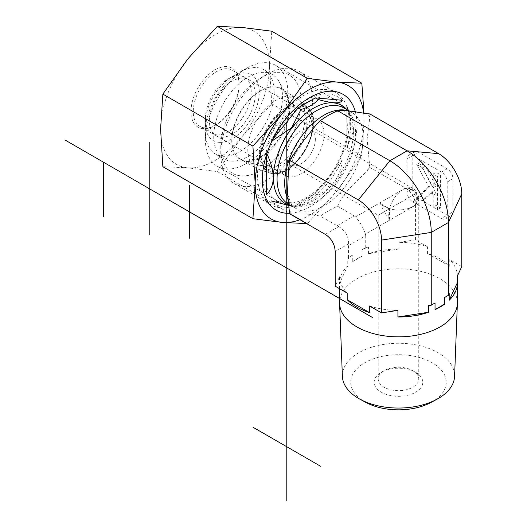 <?xml version="1.0" encoding="UTF-8"?>
<svg xmlns="http://www.w3.org/2000/svg" width="527" height="527" viewBox="0 0 527 527"><rect width="100%" height="100%" fill="white"/><g stroke="black" fill="none" stroke-linecap="round" stroke-linejoin="round"><path stroke-width="0.4" stroke-dasharray="2.63 1.98" d="M342.385 376.37A56.112 32.397 180 0 1 398.484 343.261A56.112 32.397 180 0 1 454.584 376.37M431.145 402.384A47.753 27.569 0 0 0 432.97 363.202A47.753 27.569 0 0 0 365.079 362.569A47.753 27.569 0 0 0 364.717 401.765A47.753 27.569 0 0 0 365.824 402.384M415.678 372.345L415.678 372.345A24.321 14.038 180 0 1 415.678 392.2A24.321 14.038 180 0 1 381.284 392.2A24.321 14.038 180 0 1 381.284 372.345A24.321 14.038 180 0 1 415.678 372.345L412.812 370.685A20.263 11.699 0 0 0 384.15 370.685A20.263 11.699 0 0 0 378.215 378.959A20.263 11.699 0 0 0 398.484 390.665A20.263 11.699 0 0 0 418.748 378.959A20.263 11.699 0 0 0 412.812 370.685L415.678 372.345M457.383 302.841A58.899 34.005 0 0 0 398.484 268.836A58.899 34.005 0 0 0 339.586 302.841M389.493 219.337L384.15 211.834L378.215 215.26L412.812 195.286L416.646 203.659L416.646 193.073A20.263 11.699 180 0 1 418.748 198.264A20.263 11.699 180 0 1 389.493 208.751L389.493 219.337A20.263 11.699 -60 0 1 389.493 208.751A20.263 11.699 180 0 1 380.323 203.455L384.15 211.834L389.493 208.751L380.323 203.455M407.476 187.777A20.263 11.699 180 0 1 416.646 193.073L412.812 195.286L407.476 187.777L416.646 193.073L389.493 208.751A20.263 11.699 -60 0 1 413.201 188.653A20.263 11.699 -60 0 1 416.646 193.073A20.263 11.699 -60 0 1 416.646 203.659M315.363 139.023A20.263 11.699 -60 0 1 306.523 159.417A20.263 11.699 -60 0 1 290.904 164.846A20.263 11.699 -60 0 1 290.904 141.447A20.263 11.699 -60 0 1 311.167 129.747A20.263 11.699 -60 0 1 315.363 139.023M457.383 276.043A58.899 34.005 0 0 0 449.768 259.646L449.768 266.267A58.899 34.005 0 0 0 427.45 253.375L427.45 246.755A58.899 34.005 0 0 0 399.044 242.361L399.044 248.981A58.899 34.005 0 0 0 368.551 253.698L368.551 247.077A58.899 34.005 0 0 0 361.937 249.699L361.937 256.32A58.899 34.005 0 0 0 352.293 261.886L352.293 255.266L348.518 257.446L347.754 259.086L347.754 265.707A58.899 34.005 0 0 0 339.586 282.986A58.899 34.005 0 0 0 339.586 283.309L339.586 276.688L335.192 286.161M352.293 255.266A58.899 34.005 0 0 0 347.754 259.086M368.551 247.077L365.712 247.519L361.937 249.699M339.586 276.688A58.899 34.005 0 0 0 347.194 293.091M427.45 246.755L415.441 239.825L399.044 242.361M369.519 305.976A58.899 34.005 0 0 0 397.925 310.37M461.777 266.576L449.768 259.646M428.418 305.653A58.899 34.005 0 0 0 435.032 303.038M444.676 297.465A58.899 34.005 0 0 0 449.208 293.651M449.768 266.267L427.45 253.375M415.441 239.825L415.441 205.234L365.461 234.087L365.712 235.714L348.518 245.648L348.584 243.83L335.192 251.563M289.573 213.758L291.998 213.975C300.693 214.252 306.8 213.02 320.396 216.175C325.363 212.421 331.101 209.114 337.596 206.241C343.255 191.973 356.647 181.947 367.398 170.445L369.822 167.428L405.513 188.034C411.719 192.098 415.026 197.829 415.441 205.234M369.822 167.428L367.108 139.115L369.822 117.159L369.822 113.931M412.812 201.907L418.543 198.593L447.206 215.141A8.109 4.677 60 0 1 445.526 218.85A8.109 4.677 60 0 1 441.474 218.448L412.812 201.907A8.109 4.677 60 0 1 407.081 191.973L407.081 158.877A8.109 4.677 60 0 1 408.761 155.169A8.109 4.677 60 0 1 412.812 155.57A8.109 4.677 60 0 1 414.492 151.862A8.109 4.677 60 0 1 418.543 152.263L412.812 155.57L412.812 188.666L407.081 191.973M407.081 158.877L412.812 155.57L441.474 172.118A8.109 4.677 60 0 1 447.206 182.046L447.206 215.141L452.937 211.834A8.109 4.677 60 0 1 451.264 215.543A8.109 4.677 60 0 1 447.206 215.141L441.474 218.448M452.937 211.834L452.937 178.739L447.206 182.046M441.474 172.118L447.206 168.811A8.109 4.677 60 0 1 452.937 178.739M447.206 168.811L418.543 152.263M418.543 198.593A8.109 4.677 60 0 1 412.812 188.666M399.044 248.981L368.551 253.698M365.712 247.519L365.712 235.714M361.937 256.32L352.293 261.886M348.518 257.446L348.518 245.648M347.754 265.707L339.586 283.309M220.787 153.917A64.854 37.443 -60 0 1 266.642 74.491A64.854 37.443 -60 0 1 299.066 71.277A64.854 37.443 -60 0 1 312.498 100.967A64.854 37.443 -60 0 1 284.191 166.229A64.854 37.443 -60 0 1 234.219 183.607A64.854 37.443 -60 0 1 220.787 153.917L220.787 147.296A56.745 32.76 120 0 0 260.911 170.465A56.745 32.76 120 0 0 301.036 100.967A56.745 32.76 120 0 0 260.911 77.798A56.745 32.76 120 0 0 220.787 147.296M349.23 122.172A64.854 37.443 -60 0 1 287.011 207.559A64.854 37.443 -60 0 1 270.95 204.812A64.854 37.443 -60 0 1 270.95 129.925A64.854 37.443 -60 0 1 335.804 92.482A64.854 37.443 -60 0 1 346.213 105.018A64.854 37.443 -60 0 1 349.23 122.172M231.966 140.841A40.941 23.636 120 0 0 243.751 160.959A40.941 23.636 120 0 0 273.974 146.42A40.941 23.636 120 0 0 289.857 107.416A40.941 23.636 120 0 0 284.224 90.855A40.941 23.636 120 0 0 251.88 97.587A40.941 23.636 120 0 0 231.966 140.841M312.155 127.244A32.424 18.722 -60 0 1 299.573 158.133A32.424 18.722 -60 0 1 275.634 169.648A32.424 18.722 -60 0 1 273.012 168.561A32.424 18.722 -60 0 1 266.3 153.719A32.424 18.722 -60 0 1 280.45 121.085A32.424 18.722 -60 0 1 305.443 112.396A32.424 18.722 -60 0 1 307.689 114.122A32.424 18.722 -60 0 1 312.155 127.244M278.104 160.537A32.424 18.722 -60 0 1 292.261 127.903A32.424 18.722 -60 0 1 317.247 119.214A32.424 18.722 -60 0 1 317.247 156.657A32.424 18.722 -60 0 1 284.824 175.379A32.424 18.722 -60 0 1 278.104 160.537M346.891 148.001A62.081 35.843 120 0 0 350.666 125.261A62.081 35.843 120 0 0 347.774 108.845A62.081 35.843 120 0 0 346.891 106.882L346.891 148.001L353.426 131.216L348.485 110.571M342.254 100.275A62.081 35.843 120 0 0 271.286 141.249L271.991 140.94M266.853 153.686L266.642 153.212A62.081 35.843 120 0 0 266.642 194.331M301.022 204.983L298.17 203.336L271.286 200.939A62.081 35.843 120 0 0 291.102 207.006A62.081 35.843 120 0 0 342.254 159.964C340.699 175.873 332.689 187.572 318.216 195.056C314.527 199.549 308.796 202.855 301.022 204.983L297.92 206.077L289.297 205.556M272.69 139.497L271.286 141.249M266.642 153.212L266.642 154.332M325.264 234.37L338.657 226.636L320.396 216.175M337.049 225.787L354.249 215.859L337.596 206.241M298.17 203.336L315.363 193.409L342.254 159.964M318.216 195.056L315.363 193.409M354.249 215.859L355.534 216.893C359.954 221.979 363.268 227.71 365.461 234.087M419.584 162.79L431.573 185.089L419.584 195.886L425.091 199.061L434.525 190.57L436.092 193.495L436.092 205.418L440.434 207.921L440.434 174.826L436.092 172.322L436.092 186.005L425.427 166.163L419.584 162.79L416.719 164.444L428.708 186.742L431.573 185.089M428.708 186.742L416.719 197.539L419.584 195.886M416.719 197.539L422.226 200.721L425.091 199.061M422.226 200.721L431.659 192.223L434.525 190.57M431.659 192.223L433.227 195.148L436.092 193.495M433.227 195.148L433.227 207.071L436.092 205.418M433.227 207.071L437.568 209.575L440.434 207.921M437.568 209.575L437.568 176.479L440.434 174.826M437.568 176.479L433.227 173.976L436.092 172.322M433.227 173.976L433.227 187.658L436.092 186.005M433.227 187.658L422.562 167.817L425.427 166.163M422.562 167.817L416.719 164.444M338.657 226.636C345.337 230.424 348.643 236.155 348.584 243.83M204.733 127.863A32.424 18.722 120 0 0 216.202 124.794A32.424 18.722 120 0 0 239.126 85.078A32.424 18.722 120 0 0 232.414 70.236A32.424 18.722 120 0 0 199.983 88.958A32.424 18.722 120 0 0 199.983 126.401A32.424 18.722 120 0 0 204.733 127.863M203.014 128.68A34.051 19.657 -60 0 1 203.014 80.532A34.051 19.657 -60 0 1 239.126 83.753A34.051 19.657 -60 0 1 215.056 125.452A34.051 19.657 -60 0 1 203.014 128.68M216.841 134.853A32.424 18.722 120 0 0 246.498 110.92A32.424 18.722 120 0 0 244.521 77.225A32.424 18.722 120 0 0 239.772 75.756A32.424 18.722 120 0 0 228.303 78.833A32.424 18.722 120 0 0 205.378 118.542A32.424 18.722 120 0 0 212.091 133.39A32.424 18.722 120 0 0 216.841 134.853M162.856 166.703L187.823 167.83L217.308 171.565L242.282 136.394L271.767 103.826L269.508 66.218A77.014 44.466 -60 0 1 242.282 136.394A77.014 44.466 -60 0 1 187.823 167.83A77.014 44.466 -60 0 1 160.597 129.095A77.014 44.466 -60 0 1 187.823 58.919A77.014 44.466 -60 0 1 242.282 27.476A77.014 44.466 -60 0 1 269.508 66.218L271.767 31.212M264.916 174.022A58.273 33.642 120 0 0 276.985 200.695A58.273 33.642 120 0 0 335.258 167.052A58.273 33.642 120 0 0 335.251 99.768A58.273 33.642 120 0 0 326.72 97.133A58.273 33.642 120 0 0 264.916 174.022M355.336 111.829A66.876 38.616 -60 0 1 339.968 176.637A66.876 38.616 -60 0 1 289.573 213.297M267.182 62.759A58.273 33.642 120 0 0 246.577 68.279A58.273 33.642 120 0 0 205.378 139.648A58.273 33.642 120 0 0 217.447 166.321A58.273 33.642 120 0 0 275.713 132.679A58.273 33.642 120 0 0 275.713 65.394A58.273 33.642 120 0 0 267.182 62.759M363.986 113.298L364.091 120.821A77.014 44.466 120 0 0 363.67 113.252M364.091 120.821L361.832 155.821L336.865 190.998A77.014 44.466 120 0 0 364.091 120.821M299.929 219.739A77.014 44.466 120 0 0 336.865 190.998L307.379 223.567L306.549 223.567M361.832 155.821L271.767 103.826M307.379 223.567L217.308 171.565M304.31 137.712A32.424 18.722 -60 0 1 273.441 167.006A32.424 18.722 -60 0 1 267.696 165.491A32.424 18.722 -60 0 1 260.977 150.643A32.424 18.722 -60 0 1 283.908 110.933A32.424 18.722 -60 0 1 300.12 109.326A32.424 18.722 -60 0 1 304.31 137.712M309.724 139.405A36.482 21.06 120 0 0 286.774 109.28A36.482 21.06 120 0 0 260.977 153.956A36.482 21.06 120 0 0 280.72 171.512A36.482 21.06 120 0 0 309.724 139.405M221.854 137.224A32.424 18.722 -60 0 1 216.103 135.702A32.424 18.722 -60 0 1 216.103 98.266A32.424 18.722 -60 0 1 248.533 79.544A32.424 18.722 -60 0 1 250.852 112.514A32.424 18.722 -60 0 1 221.854 137.224M263.375 170.102A40.533 23.399 120 0 0 298.578 141.374A40.533 23.399 120 0 0 298.98 99.636A40.533 23.399 120 0 0 296.721 98.002A40.533 23.399 120 0 0 256.188 121.408A40.533 23.399 120 0 0 256.188 168.212A40.533 23.399 120 0 0 258.731 169.345A40.533 23.399 120 0 0 263.375 170.102M209.166 111.467A48.642 28.083 -60 0 1 239.772 72.212A48.642 28.083 -60 0 1 264.086 69.801A48.642 28.083 -60 0 1 267.564 119.26A48.642 28.083 -60 0 1 224.074 156.328A48.642 28.083 -60 0 1 215.451 154.049A48.642 28.083 -60 0 1 205.378 131.783A48.642 28.083 -60 0 1 209.166 111.467M220.022 142.402A38.102 21.996 120 0 0 258.507 99.807A38.102 21.996 120 0 0 232.315 76.514A38.102 21.996 120 0 0 205.378 123.18A38.102 21.996 120 0 0 220.022 142.402M232.414 161.143A48.642 28.083 -60 0 1 223.791 158.864A48.642 28.083 -60 0 1 223.791 102.699A48.642 28.083 -60 0 1 272.433 74.617A48.642 28.083 -60 0 1 279.093 81.606A48.642 28.083 -60 0 1 272.433 130.782A48.642 28.083 -60 0 1 233.171 161.137A48.642 28.083 -60 0 1 232.414 161.143M247.328 160.84A40.533 23.399 120 0 0 247.953 160.84A40.533 23.399 120 0 0 280.674 135.538A40.533 23.399 120 0 0 286.22 94.557A40.533 23.399 120 0 0 280.674 88.74A40.533 23.399 120 0 0 240.141 112.139A40.533 23.399 120 0 0 240.141 158.943A40.533 23.399 120 0 0 247.328 160.84M289.573 210.53A63.635 36.738 120 0 0 291.998 213.975M367.398 170.445A63.635 36.738 120 0 0 369.822 164.193M369.822 117.159A63.635 36.738 120 0 0 367.398 113.713M288.73 200.886A55.533 32.061 120 0 0 296.2 208.626A55.533 32.061 120 0 0 338.993 193.752A55.533 32.061 120 0 0 363.228 137.863A55.533 32.061 120 0 0 351.726 112.442A55.533 32.061 120 0 0 347.273 110.591M291.998 157.244A63.635 36.738 120 0 0 289.573 163.495M289.27 205.273A56.613 32.687 120 0 0 299.178 205.905C294.771 206.419 291.233 205.859 288.565 204.219A55.533 32.061 120 0 0 331.358 189.338A55.533 32.061 120 0 0 355.593 133.456A55.533 32.061 120 0 0 344.091 108.035C346.852 109.524 349.105 112.31 350.863 116.388A56.613 32.687 120 0 0 346.746 109.57M297.92 206.077L299.178 205.905A56.613 32.687 120 0 0 353.498 131.361A56.613 32.687 120 0 0 350.863 116.388L348.531 110.69M405.513 188.034L355.534 216.893M274.705 173.205A37.404 21.594 -60 0 1 272.426 121.684A37.404 21.594 -60 0 1 313.19 122.297A37.404 21.594 -60 0 1 274.705 173.205M273.968 173.66A38.207 22.055 120 0 0 307.149 146.578A38.207 22.055 120 0 0 307.524 107.238A38.207 22.055 120 0 0 267.196 127.758A38.207 22.055 120 0 0 269.587 172.948A38.207 22.055 120 0 0 273.968 173.66M384.15 370.685L381.284 372.345M290.904 164.846L378.215 215.26L378.215 378.959M418.748 198.264L418.748 378.959M413.201 188.653L311.167 129.747M339.586 288.691L339.586 282.986M260.911 77.798L266.642 74.491M234.219 183.607L270.95 204.812M299.066 71.277L335.804 92.482M307.689 114.122L284.224 90.855M275.634 169.648L243.751 160.959M317.247 119.214L305.443 112.396M284.824 175.379L273.012 168.561M317.155 123.614C323.571 117.903 329.757 114.049 335.712 112.06C343.835 110.011 349.177 110.136 351.726 112.442L348.828 110.769M289.198 204.581L296.2 208.626C292.9 208.046 290.002 202.823 287.511 192.961M298.783 146.881C293.579 156.137 290.074 165.412 288.262 174.7M347.774 108.845L346.213 105.018M291.102 207.006L287.011 207.559M414.492 151.862L408.761 155.169M451.264 215.543L445.526 218.85M239.126 85.078L239.126 83.753M216.202 124.794L215.056 125.452M244.521 77.225L232.414 70.236M212.091 133.39L199.983 126.401M205.378 118.542L205.378 139.648M228.303 78.833L246.577 68.279M217.447 166.321L276.985 200.695M275.713 65.394L335.251 99.768M260.977 150.643L260.977 153.956M283.908 110.933L286.774 109.28M216.103 135.702L267.696 165.491M248.533 79.544L300.12 109.326M298.98 99.636L307.524 107.238C326.358 120.604 298.44 176.275 274.119 173.686L269.587 172.948L258.731 169.345M205.378 123.18L205.378 131.783M232.315 76.514L239.772 72.212M215.451 154.049L223.791 158.864M264.086 69.801L272.433 74.617M240.141 158.943L256.188 168.212M280.674 88.74L296.721 98.002M286.22 94.557L279.093 81.606M247.953 160.84L233.171 161.137"/><path stroke-width="0.79" d="M457.37 303.598L454.584 376.37A56.112 32.397 180 0 1 436.857 399.288A56.112 32.397 180 0 1 360.106 399.288A56.112 32.397 180 0 1 358.808 398.564A56.112 32.397 180 0 1 342.385 376.37L339.599 303.598A58.899 34.005 0 0 0 356.832 326.892A58.899 34.005 0 0 0 420.421 334.401A58.899 34.005 0 0 0 457.37 303.598A58.899 34.005 0 0 0 457.383 302.841L457.383 282.986A58.899 34.005 0 0 0 457.383 282.663L457.383 276.043L461.777 266.576L461.777 193.765L448.451 222.48L431.251 232.407L381.522 240.101L381.522 312.906L397.925 310.37L397.925 316.99A58.899 34.005 0 0 0 428.418 312.274L428.418 305.653L431.251 305.212L435.032 303.038L435.032 309.652A58.899 34.005 0 0 0 444.676 304.086L444.676 297.465L448.451 295.285L449.208 293.651L449.208 300.265A58.899 34.005 0 0 0 457.383 282.986M360.106 399.288L365.824 402.384A47.753 27.569 0 0 0 431.145 402.384L436.857 399.288M339.586 288.691L339.586 302.841A58.899 34.005 0 0 0 339.599 303.598M381.522 240.101A32.76 18.913 60 0 0 358.36 199.977L289.573 160.261L288.256 174.7L287.518 192.961L289.573 213.758L325.264 234.37C331.47 238.428 334.777 244.159 335.192 251.563L335.192 286.161L347.194 293.091L347.194 299.711A58.899 34.005 0 0 0 356.832 307.03A58.899 34.005 0 0 0 369.519 312.597L369.519 305.976L381.522 312.906M358.36 199.977L389.888 160.755L407.081 150.827L438.609 153.64L369.822 113.931L367.398 113.713C356.647 112.251 343.255 109.273 337.596 110.71C331.101 113.575 325.363 116.882 320.396 120.637L317.155 123.614L298.783 146.881L289.573 160.261M438.609 153.64A32.76 18.913 60 0 1 461.777 193.765M397.925 316.99L428.418 312.274M435.032 309.652L444.676 304.086M449.208 300.265L457.383 282.663M346.891 106.882L348.485 110.571M271.991 140.94L291.556 127.797L301.022 109.451C308.796 107.317 314.527 104.01 318.216 99.517C332.689 103.628 340.699 103.885 342.254 100.275L315.363 97.87L298.17 107.804L272.69 139.497M266.642 154.332L266.642 194.331C275.417 185.688 275.417 171.98 266.642 153.212M289.297 205.556L271.286 200.939M347.194 299.711L369.519 312.597M431.251 305.212L431.251 232.407A58.504 33.781 60 0 0 389.888 160.755L320.396 120.637M448.451 295.285L448.451 222.48A58.504 33.781 60 0 0 407.081 150.827L337.596 110.71M318.216 99.517L315.363 97.87M301.022 109.451L298.17 107.804M289.573 213.297A66.876 38.616 -60 0 1 262.341 179.562A66.876 38.616 -60 0 1 303.499 101.658A66.876 38.616 -60 0 1 355.336 111.829M363.67 113.252A77.014 44.466 120 0 0 336.865 82.087A77.014 44.466 120 0 0 282.406 113.522A77.014 44.466 120 0 0 255.18 183.699L252.92 146.091L282.406 113.522L307.379 78.352L336.865 82.087L361.832 83.213L271.767 31.212L242.282 27.476L217.308 26.35L187.823 58.919L162.856 94.096L160.597 129.095L162.856 166.703L252.92 218.705L255.18 183.699A77.014 44.466 120 0 0 282.406 222.44L252.92 218.705M361.832 83.213L363.986 113.298M306.549 223.567L282.406 222.44A77.014 44.466 120 0 0 299.929 219.739M252.92 146.091L162.856 94.096M307.379 78.352L217.308 26.35M149.22 234.95L149.22 142.283M189.345 185.306L189.345 238.257M320.561 466.25L253.026 427.259M103.364 162.138L103.364 216.597M372.312 317.412L65.223 140.123M286.793 123.384L286.793 500.65M347.273 110.591A55.533 32.061 120 0 0 331.957 111.533A55.533 32.061 120 0 0 292.926 150.676A55.533 32.061 120 0 0 288.73 200.886M348.828 110.769L344.091 108.035A55.533 32.061 120 0 0 288.565 140.096A55.533 32.061 120 0 0 288.565 204.219L289.198 204.581M346.746 109.57A56.613 32.687 120 0 0 286.009 136.671A56.613 32.687 120 0 0 289.27 205.273M287.571 193.323L287.511 192.961"/></g></svg>
